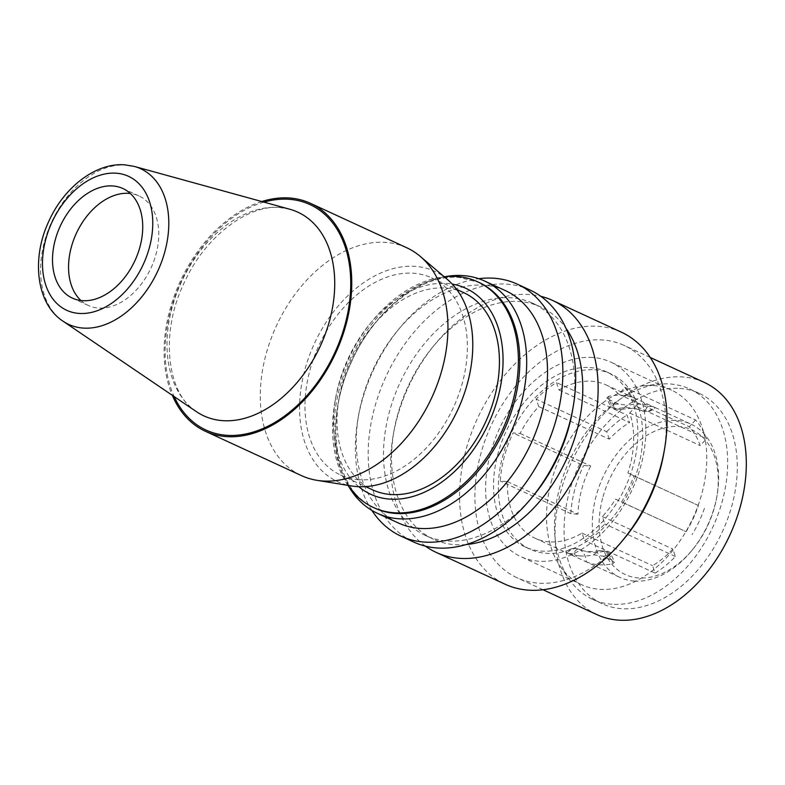 <?xml version="1.0" encoding="UTF-8"?>
<svg xmlns="http://www.w3.org/2000/svg" width="785" height="785" viewBox="0 0 785 785"><rect width="100%" height="100%" fill="white"/><g stroke="black" fill="none" stroke-linecap="round" stroke-linejoin="round"><path stroke-width="0.59" stroke-dasharray="3.92 2.94" d="M594.775 369.794A96.545 65.822 114.8 0 1 610.985 373.905A96.545 65.822 114.8 0 1 634.908 477.888A96.545 65.822 114.8 0 1 546.282 553.327A96.545 65.822 114.8 0 1 530.071 549.215A96.545 65.822 114.8 0 1 506.148 445.232A96.545 65.822 114.8 0 1 594.775 369.794M549.314 541.856A84.476 57.599 114.8 0 1 535.125 538.265A84.476 57.599 114.8 0 1 507.424 481.627L500.33 481.126A94.131 64.174 114.8 0 1 513.066 432.947L520.151 433.448A84.476 57.599 114.8 0 1 538.726 406.591L536.175 399.153A94.131 64.174 114.8 0 1 556.477 382.56L559.018 389.998A84.476 57.599 114.8 0 1 591.743 381.265A84.476 57.599 114.8 0 1 605.922 384.866A84.476 57.599 114.8 0 1 618.727 394.227L625.037 387.417A94.131 64.174 114.8 0 1 635.987 406.218L629.678 413.028A84.476 57.599 114.8 0 1 627.872 472.933L633.887 475.818A94.131 64.174 114.8 0 1 621.583 502.037L615.568 499.152A84.476 57.599 114.8 0 1 602.331 516.54L604.872 523.978A94.131 64.174 114.8 0 1 584.58 540.561L582.028 533.123A84.476 57.599 114.8 0 1 549.314 541.856M398.299 522.957A127.916 87.213 114.8 0 1 358.666 414.833A127.916 87.213 114.8 0 1 361.836 400.428A127.916 87.213 114.8 0 1 397.514 330.671A127.916 87.213 114.8 0 1 484.031 285.22A127.916 87.213 114.8 0 1 505.501 290.666M602.615 498.279A79.648 54.302 -65.2 0 0 638.696 577.956A79.648 54.302 -65.2 0 0 692.556 549.657A79.648 54.302 -65.2 0 0 714.772 506.227A79.648 54.302 -65.2 0 0 716.744 497.258A79.648 54.302 -65.2 0 0 675.345 426.441A79.648 54.302 -65.2 0 0 602.615 498.279M592.626 357.479A107.162 73.064 -65.2 0 0 494.256 441.219A107.162 73.064 -65.2 0 0 520.818 556.643A107.162 73.064 -65.2 0 0 538.804 561.206A107.162 73.064 -65.2 0 0 637.184 477.466A107.162 73.064 -65.2 0 0 610.622 362.042A107.162 73.064 -65.2 0 0 592.626 357.479M589.967 367.576A96.545 65.822 114.8 0 1 606.167 371.688A96.545 65.822 114.8 0 1 630.1 475.671A96.545 65.822 114.8 0 1 541.473 551.109A96.545 65.822 114.8 0 1 525.263 546.998A96.545 65.822 114.8 0 1 501.33 443.015A96.545 65.822 114.8 0 1 589.967 367.576M634.27 581.067A84.476 57.599 -65.2 0 0 691.408 551.05A84.476 57.599 -65.2 0 0 714.968 504.99A84.476 57.599 -65.2 0 0 717.058 495.482A84.476 57.599 -65.2 0 0 690.888 424.077A84.476 57.599 -65.2 0 0 676.699 420.475A84.476 57.599 -65.2 0 0 596.011 496.562A84.476 57.599 -65.2 0 0 620.091 577.475A84.476 57.599 -65.2 0 0 634.27 581.067M261.758 201.529A125.502 85.575 -65.2 0 0 172.327 395.326M425.509 546.164A138.778 94.622 114.8 0 1 393.236 435.116A138.778 94.622 114.8 0 1 396.67 419.494A138.778 94.622 114.8 0 1 435.371 343.81A138.778 94.622 114.8 0 1 529.237 294.503A138.778 94.622 114.8 0 1 540.816 296.318M621.465 332.222A138.778 94.622 -65.2 0 0 598.17 326.315A138.778 94.622 -65.2 0 0 470.764 434.762A138.778 94.622 -65.2 0 0 505.157 584.236M447.234 279.313A115.846 78.991 -65.2 0 0 415.275 266.36A115.846 78.991 -65.2 0 0 305.591 367.135A115.846 78.991 -65.2 0 0 351.847 485.993M358.902 479.723A108.605 74.055 114.8 0 1 340.661 475.092A108.605 74.055 114.8 0 1 313.745 358.107A108.605 74.055 114.8 0 1 413.45 273.249A108.605 74.055 114.8 0 1 431.681 277.87A108.605 74.055 114.8 0 1 458.607 394.855A108.605 74.055 114.8 0 1 358.902 479.723M358.765 486.7A113.432 77.342 114.8 0 1 335.558 398.387A113.432 77.342 114.8 0 1 370.01 323.754A113.432 77.342 114.8 0 1 446.724 283.454A113.432 77.342 114.8 0 1 452.258 284.111M463.749 292.668A108.605 74.055 -65.2 0 0 445.517 288.036A108.605 74.055 -65.2 0 0 345.802 372.904A108.605 74.055 -65.2 0 0 372.728 489.889M634.888 398.27C635.438 404.373 637.783 408.543 641.924 410.79A76.027 51.839 -65.2 0 0 616.362 408.975C612.192 406.767 609.562 402.568 608.453 396.396A84.476 57.599 114.8 0 1 622.201 395.326A84.476 57.599 114.8 0 1 634.888 398.27L655.249 407.631C647.841 413.577 646.389 411.772 641.963 410.8L641.963 410.8C636.468 408.22 629.698 407.788 621.681 409.515L614.684 408.838L613.33 404.226L609.268 399.751L618.609 404.059L627.686 405.266L621.681 409.515L614.724 408.857C611.378 407.729 608.787 404.039 606.923 397.769L609.268 399.751M625.037 387.417L695.579 419.975A94.131 64.174 114.8 0 1 706.52 438.776L635.987 406.218M559.018 389.998L629.55 422.546L627.009 415.108L556.477 382.56M538.726 406.591L609.258 439.139A84.476 57.599 114.8 0 1 629.55 422.546M609.258 439.139L606.717 431.701L536.175 399.153M695.579 419.975L689.269 426.785A84.476 57.599 114.8 0 1 700.21 445.586L706.52 438.776M629.678 413.028L700.21 445.586M618.727 394.227L689.269 426.785M606.717 431.701A94.131 64.174 114.8 0 1 627.009 415.108M655.112 573.119A94.131 64.174 114.8 0 0 675.414 556.526L672.863 549.088A84.476 57.599 114.8 0 1 652.57 565.681L655.112 573.119L584.58 540.561M675.414 556.526L604.872 523.978M582.028 533.123L652.57 565.681M602.331 516.54L672.863 549.088M627.872 472.933L698.405 505.491A84.476 57.599 114.8 0 1 686.1 531.71L621.583 502.037M698.405 505.491L633.887 475.818M704.42 508.366A94.131 64.174 114.8 0 1 692.115 534.585M615.568 499.152L686.1 531.71M507.424 481.627L577.956 514.185A84.476 57.599 114.8 0 1 590.683 466.005L583.598 465.505L513.066 432.947M577.956 514.185L570.872 513.675L500.33 481.126M570.872 513.675A94.131 64.174 114.8 0 1 583.598 465.505M520.151 433.448L590.683 466.005M643.258 402.155L647.311 406.63C646.084 409.878 644.289 411.262 641.924 410.79L641.963 410.8M641.924 410.79C646.232 412.468 650.294 411.252 654.121 407.14A84.476 57.599 114.8 0 0 641.433 404.197A84.476 57.599 114.8 0 0 627.686 405.266M579.772 555.917A84.476 57.599 114.8 0 1 567.084 552.974C570.872 548.872 574.934 547.655 579.281 549.323A76.027 51.839 -65.2 0 0 604.842 551.139L599.524 550.599L593.519 554.838A84.476 57.599 114.8 0 1 579.772 555.917M579.242 549.314L579.281 549.323C583.402 551.531 585.747 555.711 586.316 561.844L565.956 552.483C569.262 548.597 573.698 547.538 579.242 549.314C584.746 551.894 591.507 552.326 599.524 550.599L604.842 551.139C609.032 553.386 611.672 557.576 612.751 563.718A84.476 57.599 114.8 0 1 599.004 564.788A84.476 57.599 114.8 0 1 586.316 561.844M593.519 554.838L602.595 556.055L611.937 560.362L614.282 562.345L612.751 563.718M611.937 560.362L607.875 555.888L606.481 551.256M568.605 553.651L573.894 553.484C575.12 550.236 576.916 548.852 579.281 549.323M608.453 396.396L606.923 397.769M551.178 482.108A107.162 73.064 114.8 0 1 643.563 385.759A107.162 73.064 114.8 0 1 653.542 385.592A107.162 73.064 114.8 0 1 671.538 390.155A107.162 73.064 114.8 0 1 702.084 492.803A107.162 73.064 114.8 0 1 599.72 589.319A107.162 73.064 114.8 0 1 581.734 584.756A107.162 73.064 114.8 0 1 560.235 566.328A107.162 73.064 114.8 0 1 551.178 482.108M371.845 510.378A138.778 94.622 114.8 0 1 357.97 418.837A138.778 94.622 114.8 0 1 361.404 403.215A138.778 94.622 114.8 0 1 400.105 327.531A138.778 94.622 114.8 0 1 478.762 278.704M611.966 604.234A115.846 78.991 114.8 0 1 592.518 599.298A115.846 78.991 114.8 0 1 569.282 579.379A115.846 78.991 114.8 0 1 559.489 488.329A115.846 78.991 114.8 0 1 659.371 384.169A115.846 78.991 114.8 0 1 670.154 383.993A115.846 78.991 114.8 0 1 689.603 388.928A115.846 78.991 114.8 0 1 722.632 499.898A115.846 78.991 114.8 0 1 611.966 604.234M348.658 486.415A127.916 87.213 114.8 0 1 351.876 360.649A127.916 87.213 114.8 0 1 445.487 276.605M406.709 247.736A125.502 85.575 -65.2 0 0 385.631 242.388A125.502 85.575 -65.2 0 0 270.413 340.454A125.502 85.575 -65.2 0 0 301.528 475.641M530.091 290.058A138.778 94.622 -65.2 0 0 506.796 284.15A138.778 94.622 -65.2 0 0 379.39 392.588A138.778 94.622 -65.2 0 0 413.783 542.072M533.545 495.531A127.916 87.213 114.8 0 1 447.028 540.983A127.916 87.213 114.8 0 1 425.548 535.537A127.916 87.213 114.8 0 1 393.844 397.76A127.916 87.213 114.8 0 1 511.28 297.8A127.916 87.213 114.8 0 1 532.75 303.245A127.916 87.213 114.8 0 1 572.383 411.379M466.074 544.574A127.916 87.213 114.8 0 1 455.045 544.682A127.916 87.213 114.8 0 1 433.565 539.236A127.916 87.213 114.8 0 1 393.942 431.102A127.916 87.213 114.8 0 1 397.102 416.707A127.916 87.213 114.8 0 1 432.78 346.95A127.916 87.213 114.8 0 1 519.297 301.499A127.916 87.213 114.8 0 1 540.767 306.945A127.916 87.213 114.8 0 1 565.926 328.228M679.771 388.428A115.846 78.991 114.8 0 1 699.219 393.363A115.846 78.991 114.8 0 1 727.94 518.149A115.846 78.991 114.8 0 1 621.583 608.669A115.846 78.991 114.8 0 1 602.134 603.743A115.846 78.991 114.8 0 1 573.423 478.958A115.846 78.991 114.8 0 1 679.771 388.428M597.081 614.694A127.916 87.213 114.8 0 1 565.377 476.917A127.916 87.213 114.8 0 1 682.803 376.957A127.916 87.213 114.8 0 1 704.282 382.413M624.919 537.705A127.916 87.213 114.8 0 1 538.402 583.157A127.916 87.213 114.8 0 1 516.922 577.701A127.916 87.213 114.8 0 1 485.218 439.924A127.916 87.213 114.8 0 1 602.654 339.974A127.916 87.213 114.8 0 1 624.124 345.42A127.916 87.213 114.8 0 1 663.757 453.544M80.943 300.518A60.337 41.144 -65.2 0 0 88.371 305.493A60.337 41.144 -65.2 0 0 98.498 308.063A60.337 41.144 -65.2 0 0 153.899 260.914A60.337 41.144 -65.2 0 0 138.935 195.926A60.337 41.144 -65.2 0 0 130.339 193.502M347.932 485.356A124.295 84.751 114.8 0 1 334.861 402.401A124.295 84.751 114.8 0 1 372.6 320.623A124.295 84.751 114.8 0 1 444.212 276.742M134.451 166.459A85.751 58.463 -65.2 0 0 126.218 165.066A85.751 58.463 -65.2 0 0 49.21 227.591A85.751 58.463 -65.2 0 0 63.045 321.202M263.927 202.128A124.138 84.643 -65.2 0 0 174.182 396.582M647.311 406.63L652.6 406.463M618.609 404.059L613.33 404.226M607.875 555.888L602.595 556.055M573.894 553.484L577.946 557.958M374.808 508.13A124.295 84.751 114.8 0 1 344.007 374.249A124.295 84.751 114.8 0 1 458.116 277.125A124.295 84.751 114.8 0 1 478.978 282.414L459.421 277.468C422.703 273.504 373.788 310.144 351.209 362.562C322.449 423.635 336.52 493.176 374.808 508.13M196.397 411.654A112.157 76.469 114.8 0 1 178.313 289.214A112.157 76.469 114.8 0 1 279.038 207.426A112.157 76.469 114.8 0 1 289.812 209.252L280.245 207.632C249.63 204.11 206.19 234.941 185.015 281.069C158.756 333.291 167.519 394.806 196.397 411.654M606.167 371.688L610.985 373.905M692.556 549.657L691.408 551.05M605.922 384.866L636.851 399.133M655.151 407.582L690.888 424.077M606.53 551.276L610.553 554.387C611.25 554.171 614.949 562.59 614.282 562.345M581.734 584.756L520.818 556.643M358.666 414.833L357.97 418.837M560.235 566.328L569.282 579.379M431.681 277.87L456.644 289.39M532.75 303.245L540.767 306.945M432.78 346.95L435.371 343.81M699.219 393.363L689.603 388.928M650.235 357.46L624.124 345.42M138.935 195.926L122.911 188.528M671.538 390.155L610.622 362.042M88.371 305.493L72.338 298.104M602.134 603.743L592.518 599.298M335.558 398.387L334.861 402.401M370.01 323.754L372.6 320.623M643.563 385.759L659.371 384.169M543.034 589.751L516.922 577.701M425.548 535.537L433.565 539.236M340.661 475.092L365.624 486.612M397.514 330.671L400.105 327.531M393.942 431.102L393.236 435.116M716.744 497.258L717.058 495.482M535.125 538.265L566.054 552.532M584.354 560.981L620.091 577.475M525.263 546.998L530.071 549.215"/><path stroke-width="1.18" d="M82.474 300.665A60.337 41.144 -65.2 0 0 140.113 246.323A60.337 41.144 -65.2 0 0 122.911 188.528A60.337 41.144 -65.2 0 0 112.775 185.957A60.337 41.144 -65.2 0 0 57.383 233.106A60.337 41.144 -65.2 0 0 72.338 298.104A60.337 41.144 -65.2 0 0 82.474 300.665M445.487 276.605A127.916 87.213 114.8 0 1 463.189 275.604A127.916 87.213 114.8 0 1 484.659 281.05L505.501 290.666A127.916 87.213 114.8 0 1 541.964 413.195A127.916 87.213 114.8 0 1 419.779 528.403A127.916 87.213 114.8 0 1 398.299 522.957L377.457 513.341A127.916 87.213 114.8 0 1 348.658 486.415M484.659 281.05A127.916 87.213 114.8 0 1 516.363 418.837A127.916 87.213 114.8 0 1 398.937 518.787A127.916 87.213 114.8 0 1 377.457 513.341M172.327 395.326A125.502 85.575 -65.2 0 0 205.336 431.25A125.502 85.575 -65.2 0 0 226.414 436.597A125.502 85.575 -65.2 0 0 341.632 338.521A125.502 85.575 -65.2 0 0 310.517 203.344A125.502 85.575 -65.2 0 0 289.449 197.997A125.502 85.575 -65.2 0 0 261.758 201.529M436.224 552.424L505.157 584.236A138.778 94.622 -65.2 0 0 528.462 590.143A138.778 94.622 -65.2 0 0 622.319 540.845A138.778 94.622 -65.2 0 0 664.453 449.53A138.778 94.622 -65.2 0 0 621.465 332.222L552.532 300.41A138.778 94.622 114.8 0 1 592.096 433.34A138.778 94.622 114.8 0 1 459.529 558.331A138.778 94.622 114.8 0 1 436.224 552.424A138.778 94.622 114.8 0 1 425.509 546.164M205.336 431.25L301.528 475.641A125.502 85.575 -65.2 0 0 316.934 480.322L351.847 485.993A115.846 78.991 -65.2 0 0 357.077 486.602A115.846 78.991 -65.2 0 0 459.431 406.149A115.846 78.991 -65.2 0 0 447.234 279.313L420.269 256.41A125.502 85.575 -65.2 0 0 406.709 247.736L310.517 203.344M452.258 284.111A113.432 77.342 114.8 0 1 497.062 400.723A113.432 77.342 114.8 0 1 389.752 499.103A113.432 77.342 114.8 0 1 358.765 486.7M365.624 486.612L372.728 489.889A108.605 74.055 -65.2 0 0 390.959 494.521A108.605 74.055 -65.2 0 0 490.664 409.652A108.605 74.055 -65.2 0 0 463.749 292.668L456.644 289.39M478.762 278.704A138.778 94.622 114.8 0 1 493.971 278.233A138.778 94.622 114.8 0 1 517.266 284.141A138.778 94.622 114.8 0 1 556.83 417.07A138.778 94.622 114.8 0 1 424.263 542.062A138.778 94.622 114.8 0 1 400.958 536.145A138.778 94.622 114.8 0 1 371.845 510.378M444.212 276.742A124.295 84.751 114.8 0 1 456.664 276.457A124.295 84.751 114.8 0 1 477.535 281.746A124.295 84.751 114.8 0 1 508.346 415.628A124.295 84.751 114.8 0 1 394.237 512.762A124.295 84.751 114.8 0 1 373.366 507.463A124.295 84.751 114.8 0 1 347.932 485.356M316.934 480.322A125.502 85.575 -65.2 0 0 322.596 480.979A125.502 85.575 -65.2 0 0 433.477 393.825A125.502 85.575 -65.2 0 0 420.269 256.41M400.958 536.145L413.783 542.072A138.778 94.622 -65.2 0 0 437.088 547.979A138.778 94.622 -65.2 0 0 530.945 498.671A138.778 94.622 -65.2 0 0 573.079 407.366A138.778 94.622 -65.2 0 0 530.091 290.058L517.266 284.141M573.079 407.366L572.383 411.379A127.916 87.213 114.8 0 1 533.545 495.531L530.945 498.671M565.926 328.228A127.916 87.213 114.8 0 1 577.23 429.474A127.916 87.213 114.8 0 1 466.074 544.574M540.816 296.318A138.778 94.622 114.8 0 1 552.532 300.41M650.235 357.46L704.282 382.413A127.916 87.213 114.8 0 1 735.987 520.19A127.916 87.213 114.8 0 1 618.551 620.14A127.916 87.213 114.8 0 1 597.081 614.694L543.034 589.751M664.453 449.53L663.757 453.544A127.916 87.213 114.8 0 1 624.919 537.705L622.319 540.845M130.339 193.502A60.337 41.144 -65.2 0 0 128.809 193.355A60.337 41.144 -65.2 0 0 71.17 247.707A60.337 41.144 -65.2 0 0 80.943 300.518M79.099 313.431A73.77 50.299 114.8 0 1 45.687 239.631A73.77 50.299 114.8 0 1 116.151 173.191A73.77 50.299 114.8 0 1 149.562 246.99A73.77 50.299 114.8 0 1 79.099 313.431M63.045 321.202A85.751 58.463 -65.2 0 0 83.151 328.081A85.751 58.463 -65.2 0 0 163.408 256.558A85.751 58.463 -65.2 0 0 134.451 166.459L289.812 209.252A112.157 76.469 114.8 0 1 327.679 327.09A112.157 76.469 114.8 0 1 222.704 420.652A112.157 76.469 114.8 0 1 196.397 411.654L63.045 321.202C36.375 303.913 31.066 258.697 48.886 221.154C64.154 186.997 96.212 162.358 125.021 164.86L134.451 166.459M174.182 396.582A124.138 84.643 -65.2 0 0 226.757 435.302A124.138 84.643 -65.2 0 0 345.341 323.489A124.138 84.643 -65.2 0 0 289.106 199.292A124.138 84.643 -65.2 0 0 263.927 202.128M477.535 281.746L478.978 282.414A124.295 84.751 114.8 0 1 509.789 416.295A124.295 84.751 114.8 0 1 395.679 513.429A124.295 84.751 114.8 0 1 374.808 508.13L373.366 507.463"/></g></svg>
